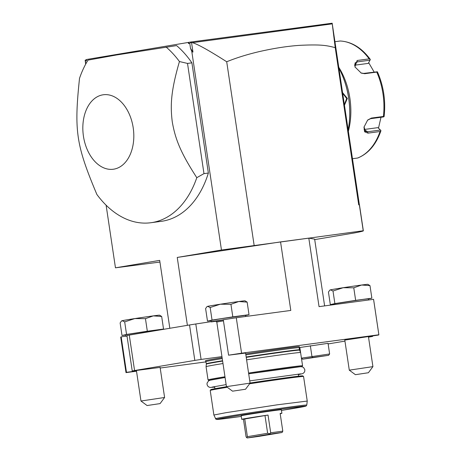 <?xml version="1.0" encoding="UTF-8"?>
<svg xmlns="http://www.w3.org/2000/svg" width="461" height="461" viewBox="0 0 461 461"><rect width="100%" height="100%" fill="white"/><g stroke="black" fill="none" stroke-linecap="round" stroke-linejoin="round"><path stroke-width="0.69" d="M367.475 120.252L370.529 118.69L383.373 116.961L384.094 116.616L383.396 116.46A59.74 40.119 -97.6 0 0 376.764 72.089L377.496 71.985C383.621 86.132 385.84 100.93 384.134 116.385L384.094 116.616M376.764 72.089L364.732 73.708L361.263 73.115L354.889 66.857L357.148 60.483L369.18 58.87A59.74 40.119 -97.6 0 0 340.132 41.012L335.003 41.697M338.835 67.358A59.74 40.119 82.4 0 1 348.378 131.212M352.486 158.717L357.615 158.025A59.74 40.119 -97.6 0 0 380.043 131.518L368.005 133.137L364.576 131.783L363.988 127.138L367.671 120.056L371.364 118.074L383.396 116.46M355.033 67.145L355.062 62.944L357.177 61.912L370.016 60.189L370.31 59.434L370.033 59.769L370.31 59.434L369.18 58.87M340.132 41.012L340.339 41C351.766 41.738 361.752 47.881 370.304 59.429M380.043 131.518L380.959 130.682C376.199 144.449 368.512 153.536 357.892 157.956L357.615 158.025M380.959 130.682L380.458 130.042L367.613 131.765L365.4 131.385L364.04 126.856M380.999 117.284L378.487 128.198M380.458 130.042L377.899 127.645L364.109 129.495M368.679 62.673L374.125 72.002M364.732 73.708L363.758 73.397L377.392 71.783M363.758 73.397L360.98 72.988M370.016 60.189L368.293 63.382L354.486 65.232M338.979 68.309A66.908 44.93 82.4 0 1 340.938 72.227L341.071 72.515A66.194 44.446 82.4 0 1 348.522 127.985L348.464 128.296A66.908 44.93 82.4 0 1 348.176 129.875M340.938 72.227A66.908 44.93 82.4 0 1 348.464 128.296M342.621 92.69L347.352 98.412L344.488 105.166M359.373 204.77L332.168 23.211L335.222 47.639L358.716 204.845L359.344 204.765A127.841 2.098 171.5 0 1 359.459 204.834L363.343 230.823A127.841 2.098 171.5 0 0 363.228 230.759L359.344 204.765M86.662 59.521L85.152 60.224L85.354 60.921L86.553 60.719L86.668 59.486L190.768 42.032L332.168 23.211M85.152 60.224L85.683 64.142M188.981 42.326L188.566 43.576L188.105 42.447M188.566 43.576L189.771 43.374L190.502 48.301L192.957 52.105L191.782 51.413L190.502 48.301M191.782 51.413L221.459 250.006L177.243 257.434L280.559 241.91L308.807 238.118L314.644 239.144L324.619 305.897M187.391 325.328L177.243 257.434M169.827 328.278L159.679 260.384L115.463 267.818L106.105 205.174M85.354 60.921L85.804 63.918M150.88 222.726L161.408 221.315A95.583 64.188 -97.6 0 0 208.366 173.042L191.897 62.834A95.583 64.188 -97.6 0 0 176.586 45.593L116.587 54.963L88.011 60.12A95.583 64.188 -97.6 0 0 79.517 78.324C73.991 131.016 76.082 145.013 96.873 194.456A95.583 64.188 -97.6 0 0 150.88 222.726A95.583 64.188 -97.6 0 0 152.286 222.519A95.583 64.188 -97.6 0 0 196.795 177.669L203.981 173.63L187.512 63.428L179.438 61.538A95.583 64.188 -97.6 0 0 166.058 47.005M335.222 47.639C326.964 45.587 322.141 44.285 300.232 45.316C287.797 46.1 274.001 48.232 258.834 51.707C247.136 54.467 236.424 57.815 226.703 61.757C208.891 50.387 197.452 44.031 192.381 42.677L190.842 42.464L190.768 42.032M190.842 42.464L189.771 43.374M192.381 42.677L332.185 23.868M314.713 239.611L354.774 232.88A127.841 2.098 171.5 0 0 363.343 230.823M363.228 230.759L221.459 250.006M226.703 61.757L254.144 245.402M115.463 267.818L159.932 262.061M192.957 52.105L191.557 42.723M160.105 367.417L132.238 370.996A127.841 2.098 -8.5 0 1 134.572 370.535L194.824 360.416A127.841 2.098 -8.5 0 1 201.094 359.424L195.798 323.979L223.297 319.813M195.798 323.979A127.841 2.098 171.5 0 0 189.529 324.97L129.27 335.089A127.841 2.098 171.5 0 0 126.936 335.55L132.238 370.996M136.514 371.209L126.02 372.621A127.841 2.098 -8.5 0 1 126.003 372.592A127.841 2.098 -8.5 0 1 126.481 372.327L121.185 336.882L127 335.954M121.185 336.882A127.841 2.098 171.5 0 0 120.707 337.147L126.003 372.592M236.28 317.756A127.841 2.098 171.5 0 0 223.285 319.732L228.581 355.177A127.841 2.098 -8.5 0 1 241.576 353.201L236.28 317.756L290.799 310.437L280.559 241.91M211.213 321.893L211 320.476L221.222 318.684L245.506 315.318L245.678 316.494M211.023 320.637L207.485 321.115L212.043 320.072L232.811 316.857L249.021 314.679L245.529 315.48M207.485 321.115L205.606 308.553L206.926 306.703L207.634 306.346L210.164 307.516L220.295 304.22L230.932 304.3L238.786 301.523L247.142 302.122L245.022 300.814A19.114 0.311 -8.5 0 0 238.786 301.523A19.114 0.311 -8.5 0 0 220.295 304.22A19.114 0.311 -8.5 0 0 207.634 306.346A19.114 0.311 -8.5 0 0 207.22 306.461L206.926 306.703M212.043 320.072L210.164 307.516M249.021 314.679L247.142 302.122M232.811 316.857L230.932 304.3M216.111 321.254L211.253 321.905M245.586 353.057L228.581 355.177M308.807 238.118L319.047 306.646L373.566 299.322L378.861 334.767A127.841 2.098 -8.5 0 1 378.879 334.795A127.841 2.098 -8.5 0 1 378.406 335.061L344.793 340.091M241.576 353.201L378.861 334.767M378.879 334.795L373.583 299.35A127.841 2.098 171.5 0 0 373.566 299.322M206.067 361.868L160.198 368.028M126.481 372.327L136.479 370.984M201.094 359.424L221.96 356.624M368.489 336.951L372.649 336.392A127.841 2.098 -8.5 0 1 370.316 336.847L368.518 337.152M344.949 341.111L328.134 343.935M299.823 348.493L299.275 348.568M310.339 345.744L311.93 356.376L312.737 357.482L302.635 359.205L328.624 355.322L329.632 353.962L328.042 343.33L299.84 347.508L300.342 351.956M222.571 360.709A47.074 0.772 171.5 0 0 218.33 361.412A47.074 0.772 -8.5 0 0 206.344 363.729L205.531 360.715A47.437 0.778 -8.5 0 1 217.604 358.37A47.437 0.778 -8.5 0 1 222.11 357.627M245.713 353.921A47.437 0.778 -8.5 0 1 299.356 346.695L299.143 347.68A47.074 0.772 171.5 0 0 245.857 354.872M372.569 335.844L372.649 336.392M368.523 300.002L368.345 298.826L362.651 299.46L336.611 303.407L333.839 303.983L333.943 304.646M333.868 304.145L330.324 304.617L334.882 303.58L355.65 300.365L371.866 298.186L368.368 298.982M330.324 304.617L328.445 292.061L329.765 290.205L330.474 289.848L333.003 291.018L343.14 287.722L353.777 287.802L361.626 285.025L369.987 285.624L367.861 284.322A19.114 0.311 -8.5 0 0 361.626 285.025A19.114 0.311 -8.5 0 0 343.14 287.722A19.114 0.311 -8.5 0 0 330.474 289.848A19.114 0.311 -8.5 0 0 330.064 289.969L329.765 290.205M334.882 303.58L333.003 291.018M371.866 298.186L369.987 285.624M355.65 300.365L353.777 287.802M368.402 336.403L372.92 366.628L349.288 370.16L344.776 339.97M368.397 372.742L355.402 374.684L368.397 372.742L372.92 366.633M127.023 336.098L125.772 336.271M125.732 336.253L125.519 334.836L128.291 334.265L154.326 330.318L160.059 329.92M125.542 334.997L122.004 335.475L126.562 334.438L147.33 331.217L163.54 329.045L160.048 329.84M122.004 335.475L120.125 322.913L121.445 321.063L122.153 320.706L124.683 321.876L134.814 318.58L145.451 318.66L153.306 315.883L161.667 316.482L159.541 315.174A19.114 0.311 -8.5 0 0 153.306 315.883A19.114 0.311 -8.5 0 0 134.814 318.58A19.114 0.311 -8.5 0 0 122.153 320.706A19.114 0.311 -8.5 0 0 121.744 320.827L121.445 321.063M126.562 334.438L124.683 321.876M163.54 329.045L161.667 316.482M147.33 331.217L145.451 318.66M134.572 370.535L129.27 335.089M189.529 324.97L194.824 360.416M245.569 352.93L250.081 383.12L226.449 386.652L216.785 322.026L215.921 321.225M245.557 389.234L232.557 391.176L245.557 389.234L250.081 383.126M136.398 370.437L140.968 401.018L164.6 397.486L160.088 367.296M147.082 405.542L160.076 403.6L147.082 405.542L140.968 401.018M299.84 347.508L300.589 352.532A47.794 0.784 171.5 0 0 246.595 359.822M329.632 353.962L301.431 358.139L302.727 359.165M328.624 355.322L312.737 357.482M310.362 357.967L322.717 356.197L310.362 357.967M248.577 373.053A47.794 0.784 -8.5 0 1 302.572 365.769L300.589 352.538A47.794 0.784 171.5 0 0 300.589 352.532L299.564 350.17A47.126 0.772 171.5 0 0 246.232 357.367M222.991 363.527A47.794 0.784 171.5 0 0 218.226 364.317A47.794 0.784 171.5 0 0 206.061 366.662A47.794 0.784 171.5 0 0 206.061 366.668L208.038 379.899A47.794 0.784 -8.5 0 1 220.202 377.547A47.794 0.784 -8.5 0 1 224.968 376.758M209.167 380.544A47.074 0.772 -8.5 0 1 208.862 380.515L208.044 379.91A47.794 0.784 -8.5 0 1 208.038 379.899M208.862 380.515A47.074 0.772 -8.5 0 1 220.836 378.187A47.074 0.772 -8.5 0 1 225.077 377.484M298.342 374.672L302.831 373.577L304.104 372.563L304.738 371.37L304.854 369.751L303.597 367.538L302.283 366.841L300.601 366.691L248.686 373.796A47.074 0.772 -8.5 0 1 301.961 366.599A47.074 0.772 -8.5 0 1 301.678 366.72M302.572 365.769A47.794 0.784 -8.5 0 1 302.566 365.786L301.961 366.599M249.591 383.783A47.195 0.772 171.5 0 1 303.557 376.481A47.195 0.772 171.5 0 0 303.557 376.481L302.744 375.876A46.475 0.761 171.5 0 0 250.064 382.999M226.507 386.704A46.475 0.761 171.5 0 0 222.651 387.344A46.475 0.761 171.5 0 0 210.821 389.614L210.222 390.432A47.195 0.772 171.5 0 0 210.216 390.444L213.887 415.021L215.875 419.199L219.113 419.308L241.282 416.421A44.999 0.738 171.5 0 1 228.224 417.205A44.999 0.738 171.5 0 1 291.081 407.76A44.999 0.738 171.5 0 1 294.314 408.331A44.999 0.738 171.5 0 1 281.458 410.417L306.046 406.066L306.784 405.075A46.152 0.755 171.5 0 0 277.557 408.728A46.152 0.755 171.5 0 0 227.25 416.444A46.152 0.755 171.5 0 0 215.5 418.721M227.296 387.286A47.195 0.772 171.5 0 0 222.231 388.122A47.195 0.772 171.5 0 0 210.222 390.432M303.568 376.493L307.239 401.064L277.257 404.816L225.907 412.699L213.887 415.015M246.641 437.627L247.396 436.665L267.639 433.265L269.812 433.738L269.996 434.112L247.148 437.95L246.099 436.913L243.448 419.193A20.313 0.334 -8.5 0 1 241.714 419.314L241.184 415.77A20.313 0.334 -8.5 0 1 253.089 413.684A20.313 0.334 -8.5 0 1 274.727 410.509A20.313 0.334 -8.5 0 1 281.36 409.766L281.89 413.31A20.313 0.334 -8.5 0 1 280.19 413.701M281.89 413.31A20.313 0.334 -8.5 0 0 280.15 413.436L282.8 431.156L270.693 432.781L268.043 415.061L243.448 419.193M241.714 419.314A20.313 0.334 -8.5 0 1 268.043 415.061M282.8 431.156L282.103 432.487A19.114 0.311 171.5 0 0 269.996 434.112M269.812 433.738L270.693 432.781M247.148 437.95A19.114 0.311 171.5 0 0 259.255 436.325L282.103 432.487M247.396 436.665L244.745 418.945M267.639 433.265L264.989 415.545M191.897 62.834L187.512 63.428M208.366 173.042L203.981 173.63M102.768 94.851A37.566 25.228 -97.6 0 0 83.435 136.185A37.566 25.228 -97.6 0 0 113.873 169.152A37.566 25.228 -97.6 0 0 133.212 127.824A37.566 25.228 -97.6 0 0 102.768 94.851M196.795 177.669C180.672 152.798 175.272 139.193 172.27 121.837C170.063 104.365 171.262 89.826 179.438 61.538M342.725 93.358L346.684 98.51L344.39 104.514M368.005 133.137L367.613 131.765L364.15 129.633M371.364 118.074L370.529 118.69M357.148 60.483L357.177 61.912L354.469 65.11M223.308 319.888L215.961 321.225M223.452 320.85L216.785 322.026M206.027 361.597A47.074 0.772 -8.5 0 1 218.013 359.28A47.074 0.772 171.5 0 1 222.248 358.577M299.564 350.17L299.46 349.813A47.074 0.772 171.5 0 0 246.174 356.998M206.344 363.729L206.349 364.098A47.126 0.772 -8.5 0 1 218.347 361.781A47.126 0.772 171.5 0 1 222.623 361.072M347.352 98.412L346.684 98.51M355.402 374.684L349.294 370.166M232.557 391.176L226.449 386.658M160.076 403.6L164.6 397.486M302.635 359.205L301.459 358.341M299.46 349.813L299.143 347.68M206.349 364.098L206.061 366.662M298.572 376.193L298.255 374.096M214.907 388.698L214.596 386.6M306.784 405.075L307.239 401.07M214.682 387.177L210.06 387.436L208.551 386.842L207.594 385.88L207.024 384.422L207.064 383.074L208.626 380.838L210.204 380.198L225.077 377.507M226.138 384.601L212.014 387.119M249.747 380.884L300.877 373.842"/></g></svg>
